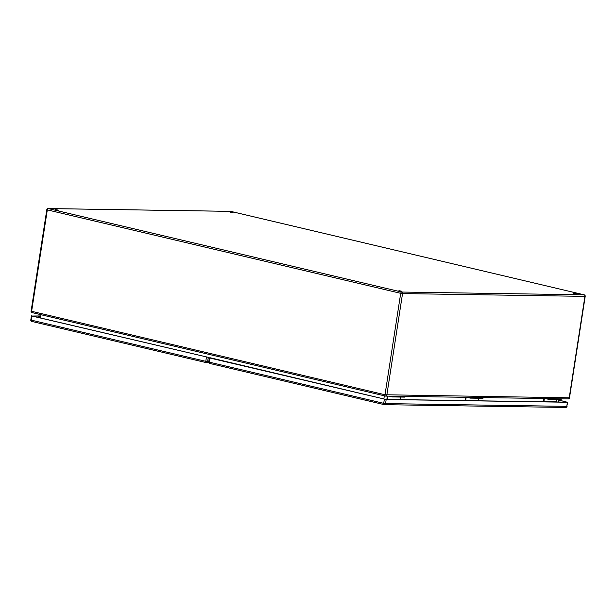 <?xml version="1.0" encoding="UTF-8"?>
<svg xmlns="http://www.w3.org/2000/svg" width="616" height="616" viewBox="0 0 616 616"><rect width="100%" height="100%" fill="white"/><g stroke="black" fill="none" stroke-linecap="round" stroke-linejoin="round"><path stroke-width="0.92" d="M400.515 397.05L400.154 399.384L396.75 399.33A1.517 1.209 90.9 0 0 396.727 399.553M404.912 396.396L404.804 397.12L392.153 396.927L388.858 396.15M478.709 398.244L478.355 400.577L474.944 400.523A1.517 1.209 90.9 0 0 474.928 400.747M483.113 397.59L482.998 398.313L470.355 398.121L467.059 397.343M556.91 399.438L556.548 401.771L553.145 401.717A1.517 1.209 -89.1 0 0 553.122 401.94M547.285 401.855A1.517 1.209 90.9 0 1 547.301 401.632L543.304 401.44L543.759 398.513M544.375 398.521L543.897 401.578M548.663 398.583L548.548 399.314L545.252 398.537M576.738 293.917L573.719 293.347L576.738 293.917M233.133 212.774L230.115 212.197L233.133 212.774M58.335 210.11L55.317 209.532L58.335 210.11M401.948 291.252L398.929 290.675L401.948 291.252M40.525 317.987L41.033 314.714M558.358 402.025L558.75 399.468M383.837 399.037L384.346 395.795M561.307 398.775L561.199 399.507L548.548 399.314M466.173 397.328L465.704 400.385L465.111 400.246L465.565 397.32M470.462 397.389L470.355 398.121M465.704 400.385L469.107 400.438A1.517 1.209 -89.1 0 0 469.084 400.662M387.98 396.134L387.502 399.191L386.91 399.053L387.364 396.127M392.269 396.196L392.153 396.927M387.502 399.191L390.906 399.245A1.517 1.209 -89.1 0 0 390.89 399.468M38.885 317.594A1.009 0.801 90.9 0 1 39.932 317.841M40.571 317.702A1.763 1.401 -89.1 0 0 38.161 317.425M40.825 316.039L32.286 316.039L208.539 357.395L209.232 358.72M40.841 315.939L31.94 316.031L208.986 357.503M209.363 357.842L209.871 358.035L209.24 362.131L208.732 361.946L209.363 357.842L210.372 357.811L385.739 399.391L566.974 402.156L558.658 400.084M209.871 358.035L386.186 399.491L567.421 402.256L558.666 400.015M385.4 396.034L32.217 312.62A1.324 0.793 -76.7 0 1 32.109 312.612A1.324 0.793 -76.7 0 1 31.616 311.303L385 394.764L400.7 293.324L47.317 209.871L31.616 311.303L31.108 311.111A1.324 1.324 0 0 0 32.109 312.612L385.493 396.065A1.324 0.793 -76.7 0 1 385 394.764L569.222 397.797L584.923 296.365L402.541 293.586L386.84 395.018A1.324 1.055 -89.1 0 1 385.601 396.08A1.324 0.793 -76.7 0 1 385.493 396.065A1.324 1.324 0 0 0 385.778 396.103L568.168 398.883A1.324 1.055 90.9 0 1 567.983 398.86M553.145 401.717L547.301 401.632M230.908 211.411A1.324 0.793 -76.7 0 0 230.808 211.373A1.324 1.324 0 0 0 230.523 211.342A1.324 1.055 -89.1 0 1 230.707 211.365A1.324 0.793 -76.7 0 1 230.808 211.373L584.191 294.833A1.324 0.793 -76.7 0 0 584.091 294.818L230.707 211.365L48.325 208.578L401.709 292.038L584.091 294.818A1.324 1.055 90.9 0 1 584.923 296.365L585.2 296.327A1.324 1.324 0 0 0 584.191 294.833A1.324 0.793 -76.7 0 1 584.484 295.025M469.107 400.438L474.944 400.523M390.906 399.245L396.75 399.33M569.5 397.759L569.222 397.797A1.324 1.055 90.9 0 1 568.168 398.883A1.324 1.324 0 0 0 569.5 397.759L585.2 296.327M402.541 293.586A1.324 1.055 -89.1 0 0 401.709 292.038A1.324 0.793 -76.7 0 0 400.7 293.324L402.541 293.586M47.317 209.871A1.324 0.793 -76.7 0 1 48.325 208.578A1.324 1.055 90.9 0 0 48.14 208.555A1.324 1.324 0 0 0 46.808 209.679L47.317 209.871M48.14 208.555L230.523 211.342A1.324 1.055 -89.1 0 0 230.345 211.357M208.254 357.496L207.623 361.592L208.785 361.615M31.94 316.031L31.308 320.135L205.775 361.338L206.414 357.234M206.183 362.608L31.909 321.452A1.324 0.793 103.3 0 1 31.809 321.437L206.275 362.639A1.324 0.793 103.3 0 0 206.383 362.655A1.324 1.055 90.9 0 0 206.56 362.678L208.839 362.716M31.308 320.135L30.8 319.943A1.324 1.324 0 0 0 31.809 321.437A1.324 0.793 103.3 0 1 31.308 320.135M205.775 361.338A1.324 0.793 103.3 0 0 206.275 362.639A1.324 1.324 0 0 0 206.56 362.678A1.324 1.055 90.9 0 0 207.623 361.592L205.775 361.338M386.186 399.491L385.547 403.596L566.782 406.36L567.421 402.256M384.107 404.604L209.84 363.455A1.324 0.793 -76.7 0 1 209.74 363.44A1.324 0.793 -76.7 0 1 209.24 362.131L383.706 403.334L384.346 399.237M567.698 402.217L566.782 406.36A1.324 1.055 90.9 0 1 565.727 407.445L384.492 404.681A1.324 1.055 90.9 0 0 385.547 403.596L383.706 403.334A1.324 0.793 -76.7 0 0 384.207 404.643A1.324 1.324 0 0 0 384.492 404.681A1.324 1.055 90.9 0 1 384.315 404.658A1.324 0.793 -76.7 0 1 384.207 404.643L209.74 363.44A1.324 1.324 0 0 1 208.732 361.946M567.059 406.321A1.324 1.324 0 0 1 565.727 407.445A1.324 1.055 90.9 0 1 565.542 407.422M31.108 311.111L46.808 209.679M39.324 316.686L40.725 316.709M31.431 315.839L30.8 319.943"/></g></svg>
